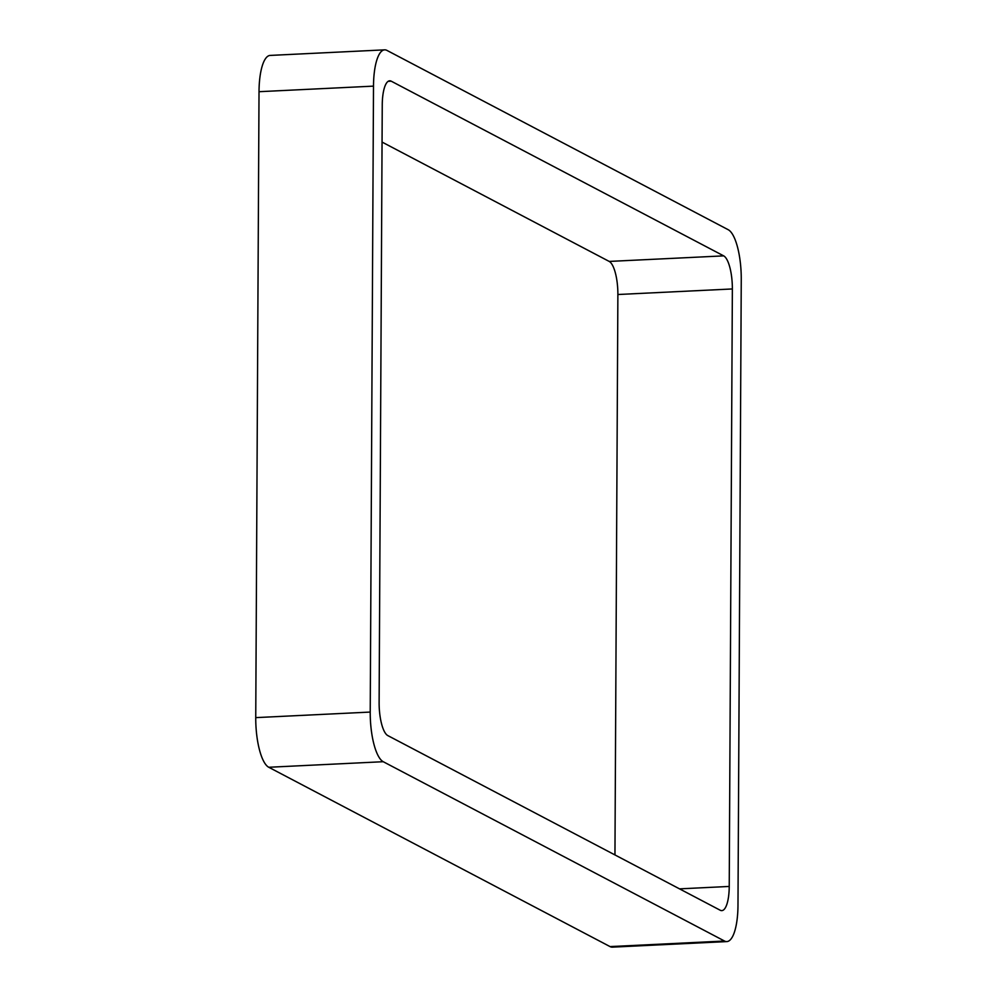 <?xml version="1.0" encoding="UTF-8"?>
<svg xmlns="http://www.w3.org/2000/svg" width="997" height="997" viewBox="0 0 997 997"><rect width="100%" height="100%" fill="white"/><g stroke="black" fill="none" stroke-linecap="round" stroke-linejoin="round"><path stroke-width="1.5" d="M259.021 91.699L255.743 717.628L370.223 712.07L373.501 86.128A43.282 13.086 87.2 0 1 384.643 49.85L270.162 55.421A43.282 13.086 87.2 0 0 259.021 91.699L373.501 86.128M726.838 941.579L612.357 947.15A43.282 13.086 87.2 0 1 610.039 946.589L724.52 941.031A43.282 13.086 87.2 0 0 726.838 941.579A43.282 13.086 87.2 0 0 737.979 905.301L741.257 279.372A43.282 13.086 87.2 0 0 728.246 229.734L386.961 50.411A43.282 13.086 87.2 0 0 384.643 49.85M724.52 941.031L383.234 761.708A43.282 13.086 87.2 0 1 370.223 712.07M610.039 946.589L268.754 767.266L383.234 761.708M255.743 717.628A43.282 13.086 87.2 0 0 268.754 767.266M720.258 910.261L387.796 735.574A28.863 8.724 87.2 0 1 379.122 702.486L382.25 104.997A28.863 8.724 87.2 0 1 389.677 80.807A28.863 8.724 87.2 0 1 391.223 81.181L723.685 255.868A28.863 8.724 87.2 0 1 732.359 288.956L729.231 886.445A28.863 8.724 87.2 0 1 721.803 910.622A28.863 8.724 87.2 0 1 720.258 910.261M382.05 142.073L609.204 261.426L723.685 255.868M614.95 854.928L617.878 294.514A28.863 8.724 87.2 0 0 609.204 261.426M388.169 81.33L391.223 81.181M617.878 294.514L732.359 288.956M679.53 888.863L729.231 886.445"/></g></svg>
